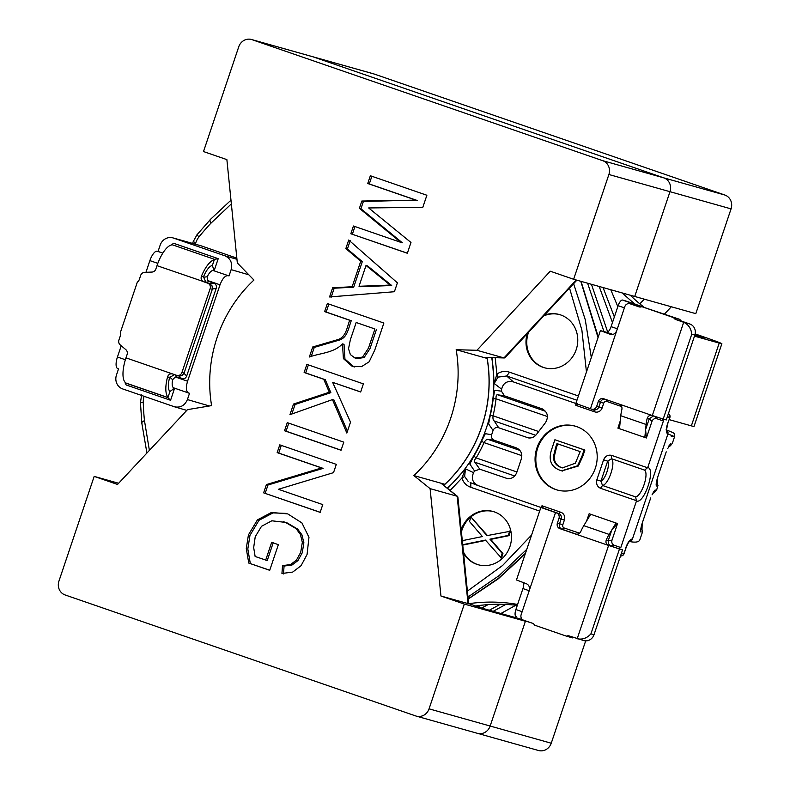<?xml version="1.0" encoding="UTF-8"?>
<svg xmlns="http://www.w3.org/2000/svg" width="790" height="790" viewBox="0 0 790 790"><rect width="100%" height="100%" fill="white"/><g stroke="black" fill="none" stroke-linecap="round" stroke-linejoin="round"><path stroke-width="1.19" d="M645.598 429.602L644.818 437.443L646.378 437.986L645.598 429.602L649.262 418.74L653.537 415.955M577.599 403.542L575.92 403.315L575.792 405.329L578.32 404.441L576.354 403.651L591.424 409.092A4.424 4.118 -74.3 0 0 596.726 406.248L598.297 401.567A4.424 4.118 105.7 0 1 603.609 398.723L619.192 404.105C621.444 405.171 622.332 407.038 621.849 409.684A19.898 7.219 109 0 0 620.782 415.738L619.488 428.703L617.928 428.17L620.269 420.863L619.488 428.703L644.818 437.443L646.111 424.477A19.898 7.219 109 0 1 647.178 418.424C648.086 415.925 649.795 414.967 652.313 415.53L652.096 415.461M586.516 521.173L590.693 514.28L617.573 523.553L611.835 529.912L616.022 523.019L609.11 534.405L583.79 525.666L590.693 514.28L589.133 513.737L586.516 521.173M617.573 523.553L612.003 540.113L608.201 540.775L611.835 529.912M646.378 437.986L651.948 421.425C652.955 419.065 654.614 418.177 656.934 418.749L663.403 420.981L661.911 418.7L666.286 419.954L667.343 416.814L669.663 417.466A3.318 3.091 -74.3 0 0 668.419 413.614A3.318 3.318 0 0 1 669.89 417.515L667.619 423.539A9.954 3.614 109 0 0 667.807 433.907L666.098 429.819M624.051 553.721L626.095 547.648L623.824 553.671A3.318 3.091 -74.3 0 1 620.515 555.953A3.318 3.318 0 0 0 624.051 553.721L621.503 553.02L622.56 549.88L594.001 634.745A8.848 8.246 105.7 0 1 583.82 640.572L569.412 636.009A4.424 4.118 105.7 0 0 566.479 636.167L572.671 637.905A4.424 4.118 105.7 0 1 573.915 637.56M555.726 447.219L556.94 443.605L580.166 451.623L575.357 463.207L562.371 467.927L561.413 467.641C556.061 465.685 553.405 461.953 553.444 456.462L555.726 447.219L556.506 447.436L557.701 443.871M556.506 447.436L554.225 456.679C554.175 462.17 556.832 465.903 562.184 467.858L561.413 467.641M644.63 470.139L611.509 458.714L607.668 461.153L603.59 459.82C605.288 456.097 607.964 454.615 611.608 455.366L611.509 458.714C615.993 462.555 608.577 484.606 602.503 485.475L600.528 488.299C597.23 486.709 596.006 483.875 596.855 479.807L600.943 481.14L602.503 485.465L635.624 496.9C641.697 496.031 649.113 473.98 644.63 470.139L647.751 467.502C656.036 468.826 644.136 504.198 636.464 501.028L635.624 496.9M600.943 481.14C605.337 479.421 610.324 464.875 607.668 461.153L600.943 481.14M553.444 456.462L554.225 456.679M670.67 443.822L668.844 445.995M666.227 451.841L657.665 477.269C656.214 482.226 655.819 485.139 656.47 486.008L656.293 483.095M656.796 489.474L657.981 485.366L656.579 482.038M668.666 446.587L670.453 445.787L672.369 443.2M655.157 489.928L653.33 492.091M650.713 497.937L642.152 523.375C640.7 528.332 640.305 531.245 640.957 532.114L640.779 529.191M642.211 532.806L642.3 530.199L641.065 528.135M653.152 492.684L654.94 491.894L656.855 489.296M666.256 429.869C677.366 434.263 673.317 432.841 674.532 436.821L672.31 443.378M671.056 436.021C676.635 437.621 675.588 436.929 667.925 433.957L632.395 539.116A3.318 3.091 100.3 0 1 629.62 541.417L632.523 539.145M121.235 345.753L117.443 357.011A11.06 4.009 109 0 0 117.7 368.545A11.06 4.009 109 0 0 117.779 368.575L117.7 368.545M236.951 259.308L224.893 255.802L173.435 238.047A11.06 10.3 105.7 0 0 172.901 237.879A11.06 10.3 105.7 0 0 160.163 245.157L158.049 251.447L157.279 251.23A11.06 4.009 109 0 0 149.883 260.621L145.943 272.313M581.983 456.185L584.116 449.836L554.896 439.754L551.618 449.49C548.142 460.076 551.094 467.058 560.456 470.455L561.69 470.83L577.569 465.794L581.983 456.185L582.753 456.403L578.339 466.011L561.868 470.88M543.392 508.237L541.98 505.768L541.417 507.447L558.658 513.5A4.424 4.118 105.7 0 1 561.137 519.04L559.567 523.711A4.424 4.118 -74.3 0 0 562.055 529.251L576.453 534.218M608.201 540.775L608.349 543.49L609.831 545.574L618.185 548.625L620.812 547.549L614.344 545.317C612.151 544.34 611.381 542.602 612.003 540.113M594.001 634.745L590.91 633.876L619.469 549.011L618.185 548.625M619.775 548.092L619.469 549.011L622.56 549.88L608.586 545.446C606.256 544.35 605.486 542.523 606.276 539.965A19.898 7.219 -71 0 1 609.11 534.405M604.794 399.128A4.424 4.118 -74.3 0 0 600.469 402.179L603.728 403.196L602.148 407.877A6.192 5.767 105.7 0 1 594.722 411.857L575.792 405.329M602.148 407.877L598.889 406.86L600.469 402.179L598.297 401.567M462.466 542.236L463.049 540.508L482.413 536.558L469.457 521.459L470.949 517.015L486.926 535.64L510.508 531.216L509.007 535.65L490.728 539.382L502.954 553.642L501.462 558.076L485.435 540.083L462.713 544.715M500.692 557.858L502.183 553.415L502.954 553.642M509.728 530.999L508.237 535.432L489.948 539.165L502.183 553.415M125.037 382.834L167.895 397.617L170.561 400.273L126.163 384.957L125.037 382.834L126.627 383.278M218.218 258.666L173.82 243.35L171.588 244.535L214.446 259.318L212.382 265.45L214.13 270.802L218.218 258.666L214.446 259.318M158.049 251.447L162.839 253.096M577.569 465.794L578.339 466.011M582.753 456.403L584.886 450.053L584.116 449.836M554.896 439.754L584.886 450.053M541.98 505.768L560.92 512.305A6.192 5.767 105.7 0 1 564.396 520.047L562.826 524.728A2.656 2.469 -74.3 0 0 564.317 528.056L579.505 533.171M621.69 406.633L621.315 405.843M605.861 399.503L606.908 401.488L621.167 406.406M606.908 401.488A2.656 2.469 -74.3 0 0 603.728 403.196M508.237 535.432L509.007 535.65M489.948 539.165L490.728 539.382M485.712 540.409L462.752 545.08M470.949 517.015L487.43 535.531M118.54 368.841L116.446 375.082A11.06 10.3 -74.3 0 0 122.657 388.917L174.57 406.82C180.535 407.936 184.821 405.517 187.408 399.572L209.429 405.981M468.184 598.85L498.401 578.359L525.469 553.237M179.221 376.07L181.878 375.645L184.021 373.344L212.392 289.041L216.184 288.38L186.687 376.02C185.69 378.38 184.021 379.269 181.7 378.696L177.167 377.126L174.659 374.529L169.662 377.472L167.559 376.879A24.322 8.818 109 0 0 168.053 397.163M126.716 383.298A24.322 8.818 109 0 1 126.538 383.249A24.322 8.818 109 0 1 125.975 357.86L127.101 354.512A4.424 4.118 105.7 0 0 125.857 349.684L120.169 344.855A4.424 4.118 105.7 0 1 118.925 340.026L120.347 335.799A4.424 4.118 105.7 0 0 120.307 332.689L137.342 282.089A4.424 4.118 -74.3 0 0 139.247 279.65L140.669 275.424A4.424 4.118 105.7 0 1 144.56 272.372L151.986 272.066A4.424 4.118 -74.3 0 0 155.867 269.015L157.003 265.657L209.834 283.748L212.076 285.901L212.392 289.041M167.895 397.617L169.959 391.485A15.859 5.747 -71 0 1 169.662 377.472M174.63 388.196L170.561 400.273M174.59 388.176L169.959 391.485M205.943 282.405L203.514 276.885A15.859 5.747 -71 0 1 212.382 265.45M172.901 237.879L200.739 245.71A11.06 10.3 105.7 0 1 201.272 245.878L236.832 258.142M598.04 337.577L580.778 281.289M557.533 490.086A33.17 30.909 105.7 0 1 537.151 449.895A33.17 30.909 105.7 0 1 575.495 426.225M596.726 406.248L598.889 406.86A4.424 4.118 105.7 0 1 593.804 409.773A4.424 4.118 105.7 0 1 593.794 409.773L591.631 409.161M479.807 469.191L474.563 471.008L469.823 464.036L473.891 456.136L476.153 457.914C474.306 460.066 473.882 461.508 474.879 462.239L479.807 469.191L507.377 478.582C511.792 478.957 514.902 476.953 516.729 472.578L521.321 458.951C522.545 453.875 520.995 450.221 516.65 447.999L494.471 440.336L488.003 439.398C486.759 439.171 485.435 440.237 484.033 442.607L481.545 441.264L485.327 433.69L491.647 434.697A181.631 169.218 -74.3 0 0 493.059 430.481L488.615 423.904L490.313 415.214L493.059 415.797C492.743 418.552 493.118 420.28 494.204 420.961L498.707 427.765L528.382 437.897C531.552 438.312 534.198 437.206 536.341 434.599L545.544 422.561C548.803 416.705 547.727 412.153 542.325 408.914L504.494 395.849L497.582 394.763C496.387 394.615 495.873 395.968 496.041 398.812L493.207 398.713L494.649 390.28L501.433 391.168A181.631 169.218 -74.3 0 0 501.64 389.213L494.194 383.476L498.065 377.116L506.657 375.991L513.441 381.935L576.354 403.651M463.454 552.032A27.64 25.754 -74.3 0 0 477.555 564.524A27.64 25.754 -74.3 0 0 478.493 564.82M493.464 511.614A27.64 25.754 -74.3 0 0 461.419 531.927M526.792 549.307L499.102 575.594L467.996 597.013M205.696 282.316L209.311 281.615L213.843 283.185C216.035 284.163 216.806 285.891 216.184 288.38M177.167 377.126L175.301 376.978L172.625 379.684L169.801 377.116M172.625 379.684A11.06 4.009 109 0 0 173.79 387.9A11.06 4.009 109 0 0 173.869 387.93L188.425 392.946M213.359 268.245L213.359 270.585L229.021 275.937L231.134 269.647L248.83 274.801M203.405 277.26L207.257 276.757L207.74 280.578L209.311 281.615M229.021 275.937L213.359 270.585A11.06 4.009 109 0 0 207.257 276.757M528.53 332.323A27.64 25.754 -74.3 0 0 543.846 367.548A27.64 25.754 -74.3 0 0 544.784 367.854M559.755 314.637A27.64 25.754 -74.3 0 0 543.767 315.882M573.629 283.679L585.271 319.752L591.315 357.564M576.661 403.522L575.94 403.384M555.558 489.484A33.17 30.909 -74.3 0 0 557.148 489.978A33.17 30.909 -74.3 0 0 595.63 467.275A33.17 30.909 -74.3 0 0 576.71 426.62A33.17 30.909 -74.3 0 0 575.11 426.116A33.17 30.909 -74.3 0 0 536.637 448.819A33.17 30.909 -74.3 0 0 555.558 489.484M463.602 553.484A27.64 25.754 -74.3 0 0 476.775 564.307A27.64 25.754 -74.3 0 0 478.108 564.722A27.64 25.754 -74.3 0 0 510.389 545.08A27.64 25.754 -74.3 0 0 493.079 511.495A27.64 25.754 -74.3 0 0 461.202 529.813M470.741 482.72L470.85 487.331C466.347 485.682 463.375 482.572 461.923 478.009L450.142 490.442M142.042 423.154C141.173 422.867 141.973 422.008 144.461 420.586A236.526 220.37 105.7 0 1 143.267 402.485A4.424 0.514 178.3 0 0 140.393 403.048L141.608 394.941M175.301 376.978L187.576 381.215L220.015 284.815C222.425 278.544 225.12 275.503 228.103 275.671M187.576 381.215C185.729 387.535 186.045 391.465 188.514 392.986L189.521 393.282L187.408 399.572M224.893 255.802C230.601 258.478 232.675 263.09 231.134 269.647M527.216 333.736A27.64 25.754 -74.3 0 0 543.066 367.33A27.64 25.754 -74.3 0 0 544.399 367.745A27.64 25.754 -74.3 0 0 576.67 348.113A27.64 25.754 -74.3 0 0 559.369 314.529A27.64 25.754 -74.3 0 0 544.527 315.072M195.318 244.179L195.821 242.678A17.538 16.343 105.7 0 1 199.011 236.862A236.526 220.37 105.7 0 1 210.871 223.264C209.814 220.716 209.715 219.492 210.565 219.571M578.399 395.968L509.589 372.228L506.657 375.991L576.957 400.244M636.464 501.028L620.812 547.549M663.403 420.981L647.751 467.502M513.441 381.935C507.16 380.504 503.22 382.923 501.64 389.213M501.433 391.168L504.494 395.849M498.707 427.765C496.081 427.074 494.204 427.973 493.059 430.481M491.647 434.697C491.025 437.364 491.963 439.24 494.471 440.336M468.134 481.357L464.639 476.439L465.478 468.806L473.546 472.677A181.631 169.218 -74.3 0 0 474.563 471.008M473.546 472.677C471.067 478.779 472.726 483.134 478.503 485.732L477.93 485.514M564.396 520.047L558.974 518.428A4.424 4.118 -74.3 0 0 556.486 512.888L478.503 485.732M464.639 476.439L461.923 478.009L465.478 468.806L447.713 488.487M509.589 372.228C505.067 370.747 500.84 371.369 496.89 374.095L498.065 377.116M495.182 357.702L496.89 374.095L494.194 383.476L492.121 357.613M494.224 382.972L494.194 383.476L494.224 382.972M497.453 394.714L545.574 411.323M447.318 488.171A135.228 125.985 -74.3 0 0 491.696 357.603M586.457 372.021L581.884 330.101L569.531 288.103M231.352 203.879L210.871 223.264M144.461 420.586L149.389 450.389M467.404 591.127L502.608 565.472L531.601 535.028M167.559 376.879C168.507 374.391 170.225 373.423 172.724 373.996L176.624 375.339A4.424 4.118 -74.3 0 0 181.927 372.495L184.119 373.107M172.516 373.927L125.975 357.86M212.322 289.288L210.13 288.676A4.424 4.118 -74.3 0 0 207.651 283.136L203.751 281.793C201.44 280.707 200.65 278.88 201.411 276.293A24.322 8.818 -71 0 1 214.288 259.772M157.003 265.657A24.322 8.818 -71 0 1 172.625 244.89M210.13 288.676L181.927 372.495M640.572 307.004L630.114 303.795A4.424 4.118 -74.3 0 0 624.811 306.639L616.704 330.734C615.272 333.815 613.139 335.019 610.295 334.358L610.532 334.437M617.355 328.808L611.095 326.645A6.636 2.409 -71 0 1 606.661 332.284L600.39 330.615L610.779 334.496M611.095 326.645L618.145 305.691A6.636 2.409 -71 0 1 622.579 300.062L638.162 305.434A6.636 2.409 -71 0 0 636.967 305.76M642.625 306.885A44.23 16.047 109 0 0 641.579 306.411L625.996 301.029A44.23 16.047 109 0 0 625.67 300.931L622.579 300.062M630.114 303.795L638.883 306.816A4.424 4.118 -74.3 0 0 641.816 306.658L673.673 317.649A4.424 4.118 -74.3 0 0 675.894 319.594L683.686 322.281L652.313 415.53L663.195 419.085L691.754 334.219C691.122 328.452 688.426 324.473 683.686 322.281L689.877 324.019A8.848 8.246 105.7 0 1 694.845 335.088L666.286 419.954L663.195 419.085L662.889 420.004M641.579 306.411A44.23 16.047 109 0 0 641.253 306.303L638.162 305.434M641.816 306.658L679.864 319.397A4.424 4.118 -74.3 0 0 682.086 321.332L689.877 324.019M679.864 319.397L673.673 317.649M575.683 534.089L575.466 534.02C577.905 534.563 579.732 533.635 580.946 531.226A19.898 7.219 -71 0 1 583.79 525.666M540.933 507.279L516.472 579.969L526.377 583.721C529.014 584.965 529.971 587.246 529.261 590.574L521.143 614.669A4.424 4.118 105.7 0 0 523.632 620.209L532.401 623.231A4.424 4.118 105.7 0 1 534.623 625.167L566.479 636.167M516.048 616.457L516.097 616.476A6.636 2.409 109 0 1 516.048 616.457A6.636 2.409 109 0 1 515.89 609.534L522.94 588.58A6.636 2.409 -71 0 0 523.592 582.734M558.974 518.428L557.394 523.108A4.424 4.118 105.7 0 0 559.883 528.638L608.586 545.446L577.204 638.695M590.91 633.876C587.059 638.093 582.635 639.752 577.638 638.833M587.582 283.205L603.955 331.524M480.992 605.288L478.009 606.829M599.176 286.464L612.467 322.547M500.337 604.271L489.316 610.236M610.779 289.733L617.829 306.629M515.831 605.239L500.919 613.494M591.443 284.291L607.698 332.057M488.101 604.626L481.584 608.053M603.046 287.55L614.363 316.938M505.798 604.429L493.187 611.322M644.215 307.34A173.603 161.743 105.7 0 1 630.223 295.203M635.298 304.239A173.603 161.743 105.7 0 1 622.49 293.021M517.598 604.449A173.603 161.743 -74.3 0 0 468.885 603.679M517.282 605.407A173.603 161.743 -74.3 0 0 475.61 605.999M694.489 336.145L719.216 343.097A39.806 0.78 18.6 0 0 721.872 343.699A39.806 0.78 18.6 0 0 698.064 334.921L695.161 333.913M669.169 419.628L691.359 425.869A39.806 0.78 18.6 0 0 694.015 426.472L721.872 343.699M694.795 335.237L705.105 338.051L695.082 334.288M277.172 452.621L279.779 444.859L336.313 464.362L333.518 472.647L278.376 489.287L322.764 504.603L320.157 512.364L263.633 492.851L266.418 484.576L321.57 467.937L277.172 452.621L278.722 453.055L281.329 445.293M304.13 372.505L306.866 364.378L363.39 383.881L360.665 392.008L332.639 382.34L350.513 422.146L346.85 433.058L332.452 399.592L289.94 414.681L293.515 404.055L329.312 392.235L323.703 379.249L304.13 372.505L305.681 372.939L308.416 364.812M345.832 248.593L348.716 240.022L397.4 282.84L394.407 291.727L329.558 296.951L332.649 287.777L352.152 286.75L360.754 261.184L345.832 248.593L347.383 249.028L350.266 240.456M252.03 39.668L602.671 160.666A11.06 10.3 105.7 0 1 608.893 174.501L573.629 279.275L550.255 271.207L476.933 350.296L456.166 349.703A132.582 123.526 105.7 0 1 413.881 475.58L430.096 488.635L440.948 596.006L464.322 604.074L429.059 708.847A11.06 10.3 105.7 0 1 416.33 716.135A11.06 10.3 105.7 0 1 415.797 715.967L65.145 594.969A11.06 10.3 105.7 0 1 58.934 581.124L94.178 476.39L117.542 484.448L187.497 409.635L211.602 405.616A132.582 123.526 105.7 0 1 253.946 280.055L237.326 262.971L226.878 159.619L203.504 151.552L238.758 46.778A11.06 10.3 105.7 0 1 251.497 39.5A11.06 10.3 105.7 0 1 252.03 39.668L313.116 56.85L663.768 177.849A11.06 10.3 105.7 0 1 669.979 191.694L634.716 296.467L573.629 279.275M367.735 183.507L370.352 175.745L426.876 195.249L422.808 207.336L368.654 207.948L410.978 242.481L407.354 253.264L350.829 233.761L353.436 226.009L400.757 242.333L359.391 208.313L361.84 201.035L415.925 200.137L367.735 183.507L369.286 183.942L371.893 176.18M324.621 311.615L327.346 303.538L383.871 323.041L374.796 349.99L369.147 361.79L361.474 366.678L352.123 366.293L343.403 358.591L342.475 343.887C333.795 353.041 320.375 352.992 309.354 356.991L312.731 346.968L336.905 339.888C345.981 337.695 346.721 328.018 349.713 320.276L324.621 311.615L326.171 312.05L328.887 303.972M284.528 430.757L287.264 422.64L343.788 442.143L341.053 450.26L284.528 430.757L286.079 431.192L288.804 423.075M265.687 560.12L271.671 542.345L278.356 544.656L269.716 570.311L248.761 563.073L246.273 548.556L248.425 534.909L257.422 519.889L271.454 512.463L287.777 513.905L301.928 522.931L308.969 537.269L307.073 554.471L301.089 565.66L292.725 572.069L281.941 573.481L282.534 565.62L290.473 564.574L296.398 560.169L300.714 552.319L302.333 542.286L300.378 534.395L296.072 528.629L285.427 522.378L271.829 520.798L261.51 526.308L255.229 536.765L253.679 547.588L255.131 556.476L267.227 560.554L273.212 542.779M444.889 484.339L444.81 484.28A132.582 123.526 105.7 0 0 487.104 358.413L487.193 358.413A132.681 123.615 105.7 0 1 444.889 484.339L441.018 483.243L457.884 496.969L468.677 603.767L440.948 596.006M441.018 483.243L457.608 496.466M374.203 74.033L313.116 56.85L663.768 177.849A11.06 10.3 -74.3 0 1 669.979 191.694L634.716 296.467L695.802 313.65L731.066 208.876A11.06 10.3 -74.3 0 0 724.855 195.031L374.203 74.033A11.06 10.3 -74.3 0 0 373.67 73.865L312.583 56.683A11.06 10.3 105.7 0 1 313.116 56.85A11.06 10.3 -74.3 0 0 312.583 56.683L251.497 39.5M476.884 733.15A11.06 10.3 -74.3 0 0 477.417 733.318L538.504 750.5A11.06 10.3 -74.3 0 0 551.242 743.222L490.156 726.03A11.06 10.3 105.7 0 1 477.417 733.318A11.06 10.3 -74.3 0 0 490.156 726.03L525.409 621.256L490.156 726.03L429.059 708.847M576.226 280.006L503.99 357.91L505.027 357.663L576.868 280.183M504.316 357.959L483.332 357.327L487.193 358.413M532.263 623.182L512.226 616.713A22.219 20.698 -74.3 0 0 511.16 616.378A22.219 20.698 105.7 0 1 512.226 616.713L525.409 621.256L464.322 604.074M118.648 483.273L94.178 476.39M468.668 603.6L482.078 608.231L522.516 619.607M468.016 603.619L457.163 496.248L430.096 488.635M444.81 484.28L413.881 475.58M487.104 358.413L456.166 349.703M483.332 357.327L503.99 357.91L476.933 350.296M407.383 253.185L350.829 233.761M352.37 234.196L354.977 226.444M359.391 208.313L360.941 208.748L402.308 242.767L400.757 242.333M360.941 208.748L363.38 201.47L361.84 201.035M363.38 201.47L415.925 200.137M417.476 200.571L369.286 183.942M331.109 297.386L334.19 288.212L332.649 287.777M334.19 288.212L353.693 287.185L352.152 286.75M353.693 287.185L362.304 261.618L360.754 261.184M359.016 286.286L390.151 285.072L366.017 265.479L359.016 286.286L360.566 286.721L391.692 285.506L390.151 285.072M391.692 285.506L367.567 265.914L366.017 265.479M362.304 261.618L347.383 249.028M353.821 366.777L344.944 359.025L344.025 344.322L342.475 343.887M311.221 356.478L314.272 347.403L312.731 346.968M314.272 347.403L338.456 340.322C347.531 338.13 348.272 328.452 351.264 320.71L349.713 320.276M356.172 322.508L350.365 339.749L348.518 348.726L350.365 354.591L354.888 357.959L362.551 357.12L368.456 348.163L374.914 328.966L356.172 322.508L374.914 328.966M355.451 358.137L357.001 358.571L364.091 357.564L370.006 348.597L376.465 329.41M351.264 320.71L326.171 312.05M360.694 391.919L332.639 382.34M347.442 431.281L334.002 400.026L332.452 399.592M291.865 414L295.065 404.49L293.515 404.055M295.065 404.49L330.852 392.67L329.312 392.235M330.852 392.67L325.253 379.684L323.703 379.249M325.253 379.684L305.681 372.939M341.082 450.172L286.079 431.192M320.187 512.275L263.633 492.851M265.173 493.286L267.968 485.011L266.418 484.576M267.968 485.011L323.11 468.371L321.57 467.937M323.11 468.371L278.722 453.055M269.746 570.222L248.761 563.073M250.311 563.507L247.813 548.991L249.976 535.344L258.972 520.324L272.994 512.898L286.168 513.401M283.482 573.925L284.074 566.055L282.534 565.62M284.074 566.055L292.014 565.008L297.939 560.604L302.264 552.753L303.874 542.72L301.918 534.83L297.613 529.063L286.977 522.822L284.005 521.913M664.469 314.084L671.322 306.757M551.242 743.222L585.686 640.858M667.906 416.784L669.89 417.515L667.619 423.539M117.443 357.011L125.363 359.746M149.883 260.621L157.822 263.356M157.279 251.23L162.819 253.136M632.395 539.116A9.954 3.614 109 0 0 625.868 547.598M666.879 430.274A3.318 3.091 111.2 0 1 667.807 433.907M557.394 523.108L562.826 524.728M564.317 528.056L562.055 529.251L559.883 528.638M578.576 532.974L578.171 533.961M610.532 545.969L614.344 545.317M600.528 488.299L636.552 500.722M603.59 459.82L596.855 479.807M647.632 467.789L611.608 455.366M656.934 418.749L654.446 416.261M651.948 421.425L649.262 418.74M173.435 238.047L201.272 245.878M516.937 471.986L476.153 457.914A141.005 131.377 -74.3 0 0 484.033 442.607L521.805 455.642M143.267 402.485A17.538 16.343 105.7 0 1 144.116 396.323M184.021 373.344L186.687 376.02M176.832 375.408L179.014 376.02L181.7 378.696M213.843 283.185L210.061 283.837M172.457 389.776L173.869 387.93M195.821 242.678L193.175 241.701L197.115 234.512A4.424 0.672 39 0 0 199.011 236.862M538.681 431.538L493.059 415.797A141.005 131.377 -74.3 0 0 496.041 398.812L547.47 416.557M560.92 512.305L558.658 513.5L556.486 512.888M593.586 409.714L594.722 411.857M529.636 438.006L527.167 437.591M494.204 420.961L535.748 435.3M488.003 439.398L519.919 450.409M516.946 448.118L516.354 447.881M508.661 478.691L506.123 478.266M474.879 462.239L514.705 475.985M539.659 511.081L470.85 487.331M207.74 280.578L220.015 284.815M542.631 409.042L542.009 408.795M490.313 415.214A137.124 127.763 -74.3 0 0 493.207 398.713M473.891 456.136A137.124 127.763 -74.3 0 0 481.545 441.264M201.411 276.293L203.514 276.885M207.651 283.136L209.834 283.748M647.178 418.424L649.173 418.986M620.782 415.738L646.111 424.477M616.704 330.734L590.446 408.756M619.192 404.105L652.313 415.53M612.882 334.427L606.661 332.284M624.406 307.853L618.145 305.691M625.67 300.931L641.253 306.303M691.754 334.219L694.845 335.088M682.086 321.332L675.894 319.594M608.27 540.518L606.276 539.965M555.518 512.552L529.261 590.574M515.89 609.534L522.15 611.697M529.201 590.742L522.94 588.58M608.586 545.446L610.749 546.058M719.216 343.097L691.359 425.869M724.855 195.031L602.671 160.666M731.066 208.876L608.893 174.501M639.851 303.854L644.265 299.143M656.312 482.897L656.451 483.47M657.695 477.535L657.517 483.312M667.56 448.74L669.14 446.439M640.799 528.994L640.937 529.567M642.181 523.632L642.003 529.409M652.046 494.836L653.626 492.545M629.038 541.407C635.674 542.839 639.347 542.128 640.048 539.274M626.095 547.648C629.265 540.202 629.077 542.424 629.768 541.308L628.889 541.377M666.089 429.809L666.948 430.501C667.283 429.602 665.753 432.061 667.846 423.588M562.46 471.057L561.69 470.84M525.231 553.948L498.293 578.813L468.203 599.047M598.267 336.925L581.035 281.359M192.602 243.419L193.175 241.701M141.844 422.956L140.472 403.088M173.79 387.9L188.514 392.986M174.57 406.82L186.796 410.375M210.268 219.63L197.214 234.521M477.92 485.544L470.139 482.522M640.009 539.343L642.221 532.776M230.976 200.166L210.16 219.65M141.766 422.877L146.92 453.026M126.538 383.249L167.934 397.528M575.92 403.315L600.39 330.615M636.088 305.463L629.907 303.725M477.417 733.318L416.33 716.135M522.457 619.558L481.545 608.043M353.021 366.53L354.562 366.965M283.294 521.716L284.844 522.15"/></g></svg>
